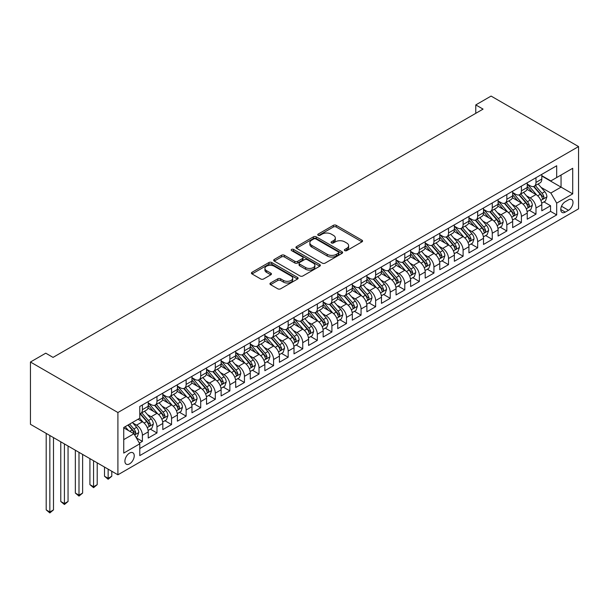 <?xml version="1.0" encoding="UTF-8"?>
<svg xmlns="http://www.w3.org/2000/svg" width="609" height="609" viewBox="0 0 609 609"><rect width="100%" height="100%" fill="white"/><g stroke="black" fill="none" stroke-linecap="round" stroke-linejoin="round"><path stroke-width="0.91" d="M344.77 250.619A1.416 0.815 0 0 0 346.78 250.619L361.982 241.842A2.025 1.165 0 0 0 362.576 241.012A2.025 1.165 0 0 0 361.982 240.19L336.221 225.322A2.025 1.165 0 0 0 333.367 225.322L318.157 234.1A1.416 0.815 0 0 0 317.746 234.678A1.416 0.815 0 0 0 318.157 235.257A1.416 0.815 0 0 0 320.167 235.257L322.131 234.115A6.478 3.738 0 0 1 331.288 234.115L333.435 235.356A6.478 3.738 0 0 1 335.331 237.997A6.478 3.738 0 0 1 333.435 240.646L331.463 241.781A1.416 0.815 0 0 0 331.052 242.359A1.416 0.815 0 0 0 331.463 242.938A1.416 0.815 0 0 0 333.473 242.938L335.437 241.803A6.478 3.738 0 0 1 344.595 241.803L346.742 243.037A6.478 3.738 0 0 1 348.637 245.686A6.478 3.738 0 0 1 346.742 248.327L344.77 249.462A1.416 0.815 0 0 0 344.359 250.04A1.416 0.815 0 0 0 344.77 250.619L344.77 249.462M129.572 463.86A6.6 3.806 120 0 0 133.881 458.044A6.6 3.806 120 0 0 132.876 452.761A6.6 3.806 120 0 0 129.572 453.081A6.6 3.806 120 0 0 125.264 458.897A6.6 3.806 120 0 0 126.276 464.187A6.6 3.806 120 0 0 129.572 463.86M270.548 282.979A2.025 1.165 0 0 0 269.954 283.809A2.025 1.165 0 0 0 270.548 284.631L277.773 288.803A2.025 1.165 0 0 0 280.635 288.803L297.519 279.059A2.025 1.165 0 0 0 298.113 278.229A2.025 1.165 0 0 0 297.519 277.407L271.766 262.532A2.025 1.165 0 0 0 268.904 262.532L252.019 272.284A2.025 1.165 0 0 0 251.426 273.106A2.025 1.165 0 0 0 252.019 273.936L260.751 278.975A2.025 1.165 0 0 0 263.606 278.975L270.838 274.804A2.025 1.165 0 0 0 271.431 273.974A2.025 1.165 0 0 0 270.838 273.152L266.506 270.655A5.412 3.129 0 0 1 264.923 268.44A5.412 3.129 0 0 1 268.264 265.554A5.412 3.129 0 0 1 274.164 266.232L291.117 276.022A5.412 3.129 0 0 1 292.701 278.229A5.412 3.129 0 0 1 289.359 281.114A5.412 3.129 0 0 1 283.459 280.437L280.635 278.808A2.025 1.165 0 0 0 277.773 278.808L270.548 282.979L270.548 284.631M578.55 146.571L491.09 96.077L475.781 104.915L483.066 109.118L53.044 357.392L45.759 353.182L30.45 362.02L117.91 412.521L578.55 146.571L578.55 208.849L117.91 474.799L117.91 412.521M322.275 263.111A2.025 1.165 0 0 0 325.137 263.111L342.022 253.367A2.025 1.165 0 0 0 342.616 252.537A2.025 1.165 0 0 0 342.022 251.715L316.261 236.84A2.025 1.165 0 0 0 313.399 236.84L296.522 246.592A2.025 1.165 0 0 0 295.928 247.414A2.025 1.165 0 0 0 296.522 248.244L322.275 263.111M292.145 250.923A1.416 0.815 0 0 1 293.584 251.121L293.584 249.439L319.771 264.557A2.025 1.165 0 0 1 320.364 265.387A2.025 1.165 0 0 1 319.771 266.209L302.886 275.961A2.025 1.165 0 0 1 300.024 275.961L274.271 261.086L274.271 259.434A2.025 1.165 0 0 0 273.677 260.264A2.025 1.165 0 0 0 274.271 261.086M274.271 259.434L281.495 255.262A2.025 1.165 0 0 1 284.357 255.262L294.802 261.299A2.025 1.165 0 0 0 297.664 261.299L302.46 258.528A2.025 1.165 0 0 0 303.046 257.706A2.025 1.165 0 0 0 302.46 256.876L291.582 250.596A1.416 0.815 0 0 1 291.171 250.017A1.416 0.815 0 0 1 292.038 249.264A1.416 0.815 0 0 1 293.584 249.439M139.377 443.131L142.399 441.388L136.355 437.894M132.914 423.027L136.568 425.143A8.244 4.758 60 0 1 142.399 435.245L148.231 431.872L148.231 438.023L156.977 432.969L150.347 429.139M147.492 414.615L151.146 416.723A8.244 4.758 60 0 1 156.977 426.825L162.809 423.461L162.809 429.604L171.555 424.557L164.925 420.728M162.063 406.195L165.724 408.312A8.244 4.758 60 0 1 171.555 418.413L177.386 415.041L177.386 421.184L186.133 416.137L179.503 412.308M176.64 397.784L180.302 399.892A8.244 4.758 60 0 1 186.133 409.994L191.964 406.629L191.964 412.773L200.711 407.726L194.081 403.896M191.218 389.364L194.88 391.48A8.244 4.758 60 0 1 200.711 401.575L206.542 398.21L206.542 404.353L215.289 399.306L208.659 395.477M205.796 380.952L209.458 383.061A8.244 4.758 60 0 1 215.289 393.163L221.12 389.798L221.12 395.941L229.867 390.887L223.229 387.058M220.374 372.533L224.036 374.649A8.244 4.758 60 0 1 229.867 384.743L235.698 381.379L235.698 387.522L244.445 382.475L237.807 378.646M234.952 364.121L238.614 366.23A8.244 4.758 60 0 1 244.445 376.332L250.276 372.967L250.276 379.11L259.023 374.055L252.385 370.226M249.53 355.702L253.192 357.818A8.244 4.758 60 0 1 259.023 367.912L264.846 364.547L264.846 370.691L273.593 365.644L266.963 361.815M264.108 347.282L267.762 349.399A8.244 4.758 60 0 1 273.593 359.5L279.424 356.128L279.424 362.279L288.171 357.224L281.541 353.395M278.686 338.87L282.34 340.979A8.244 4.758 60 0 1 288.171 351.081L294.002 347.716L294.002 353.859L302.749 348.812L296.119 344.983M293.256 330.451L296.918 332.567A8.244 4.758 60 0 1 302.749 342.669L308.58 339.297L308.58 345.44L317.327 340.393L310.697 336.564M307.834 322.039L311.496 324.148A8.244 4.758 60 0 1 317.327 334.25L323.158 330.885L323.158 337.028L331.905 331.981L325.275 328.152M322.412 313.62L326.074 315.736A8.244 4.758 60 0 1 331.905 325.838L337.736 322.466L337.736 328.609L346.483 323.562L339.852 319.733M336.99 305.208L340.652 307.317A8.244 4.758 60 0 1 346.483 317.418L352.314 314.054L352.314 320.197L361.061 315.142L354.43 311.313M351.568 296.789L355.23 298.905A8.244 4.758 60 0 1 361.061 308.999L366.892 305.634L366.892 311.778L375.639 306.73L369.001 302.901M366.146 288.377L369.808 290.485A8.244 4.758 60 0 1 375.639 300.587L381.47 297.222L381.47 303.366L390.217 298.311L383.579 294.482M380.724 279.957L384.386 282.074A8.244 4.758 60 0 1 390.217 292.168L396.048 288.803L396.048 294.946L404.787 289.899L398.157 286.07M395.302 271.538L398.964 273.654A8.244 4.758 60 0 1 404.787 283.756L410.618 280.391L410.618 286.534L419.365 281.48L412.735 277.651M409.88 263.126L413.534 265.242A8.244 4.758 60 0 1 419.365 275.337L425.196 271.972L425.196 278.115L433.943 273.068L427.312 269.239M424.458 254.707L428.112 256.823A8.244 4.758 60 0 1 433.943 266.925L439.774 263.552L439.774 269.696L448.521 264.649L441.89 260.819M439.028 246.295L442.69 248.403A8.244 4.758 60 0 1 448.521 258.505L454.352 255.141L454.352 261.284L463.099 256.237L456.468 252.408M453.606 237.875L457.268 239.992A8.244 4.758 60 0 1 463.099 250.093L468.93 246.721L468.93 252.864L477.677 247.817L471.046 243.988M468.184 229.464L471.846 231.572A8.244 4.758 60 0 1 477.677 241.674L483.508 238.309L483.508 244.453L492.255 239.398L485.624 235.569M482.762 221.044L486.424 223.16A8.244 4.758 60 0 1 492.255 233.255L498.086 229.89L498.086 236.033L506.833 230.986L500.195 227.157M497.34 212.632L501.001 214.741A8.244 4.758 60 0 1 506.833 224.843L512.664 221.478L512.664 227.621L521.411 222.567L514.772 218.738M511.918 204.213L515.579 206.329A8.244 4.758 60 0 1 521.411 216.423L527.242 213.059L527.242 219.202L535.989 214.155L535.989 208.012A8.244 4.758 -120 0 0 530.157 197.91L526.496 195.793M529.35 210.326L535.989 214.155M148.231 431.872A8.244 4.758 -120 0 0 142.399 421.778L138.03 419.251M162.809 423.461A8.244 4.758 -120 0 0 156.977 413.359L147.964 408.159M177.386 415.041A8.244 4.758 -120 0 0 171.555 404.947L162.542 399.74M191.964 406.629A8.244 4.758 -120 0 0 186.133 396.528L177.12 391.321M206.542 398.21A8.244 4.758 -120 0 0 200.711 388.116L191.698 382.909M221.12 389.798A8.244 4.758 -120 0 0 215.289 379.696L206.276 374.489M235.698 381.379A8.244 4.758 -120 0 0 229.867 371.277L220.854 366.078M250.276 372.967A8.244 4.758 -120 0 0 244.445 362.865L235.424 357.658M264.846 364.547A8.244 4.758 -120 0 0 259.023 354.446L250.002 349.246M279.424 356.128A8.244 4.758 -120 0 0 273.593 346.034L264.58 340.827M294.002 347.716A8.244 4.758 -120 0 0 288.171 337.614L279.158 332.415M308.58 339.297A8.244 4.758 -120 0 0 302.749 329.203L293.736 323.996M323.158 330.885A8.244 4.758 -120 0 0 317.327 320.783L308.314 315.576M337.736 322.466A8.244 4.758 -120 0 0 331.905 312.371L322.892 307.164M352.314 314.054A8.244 4.758 -120 0 0 346.483 303.952L337.47 298.745M366.892 305.634A8.244 4.758 -120 0 0 361.061 295.532L352.048 290.333M381.47 297.222A8.244 4.758 -120 0 0 375.639 287.121L366.618 281.914M396.048 288.803A8.244 4.758 -120 0 0 390.217 278.701L381.196 273.502M410.618 280.391A8.244 4.758 -120 0 0 404.787 270.289L395.774 265.082M425.196 271.972A8.244 4.758 -120 0 0 419.365 261.87L410.352 256.671M439.774 263.552A8.244 4.758 -120 0 0 433.943 253.458L424.93 248.251M454.352 255.141A8.244 4.758 -120 0 0 448.521 245.039L439.508 239.832M468.93 246.721A8.244 4.758 -120 0 0 463.099 236.627L454.086 231.42M483.508 238.309A8.244 4.758 -120 0 0 477.677 228.208L468.664 223.001M498.086 229.89A8.244 4.758 -120 0 0 492.255 219.796L483.241 214.589M512.664 221.478A8.244 4.758 -120 0 0 506.833 211.376L497.812 206.169M527.242 213.059A8.244 4.758 -120 0 0 521.411 202.957L512.39 197.758M568.494 199.843L565.281 201.701A6.394 3.692 120 0 0 561.11 207.326A6.394 3.692 120 0 0 562.092 212.45A6.394 3.692 120 0 0 565.281 212.13L568.494 210.28A6.394 3.692 120 0 0 572.666 204.647A6.394 3.692 120 0 0 571.684 199.531A6.394 3.692 120 0 0 568.494 199.843M123.741 439.622L133.95 433.73L139.781 443.824L139.781 455.608L556.687 214.908L556.687 203.132L550.856 193.03L541.074 187.382M139.781 443.824L123.741 453.081L123.741 427.503L139.781 418.238L139.781 406.462L556.687 165.762L556.687 177.546L572.719 168.282L572.719 193.868L556.687 203.132M148.231 402.922L151.146 404.604A8.244 4.758 60 0 0 155.272 405.015L161.103 401.651A8.244 4.758 -120 0 0 162.809 397.875L162.809 393.163M162.809 394.51L165.724 396.193A8.244 4.758 60 0 0 169.85 396.604L175.681 393.231A8.244 4.758 -120 0 0 177.386 389.456L177.386 384.743M177.386 386.091L180.302 387.773A8.244 4.758 60 0 0 184.428 388.184L190.259 384.819A8.244 4.758 -120 0 0 191.964 381.044L191.964 376.332M191.964 377.679L194.88 379.361A8.244 4.758 60 0 0 199.006 379.765L204.837 376.4A8.244 4.758 -120 0 0 206.542 372.624L206.542 367.912M206.542 369.26L209.458 370.942A8.244 4.758 60 0 0 213.584 371.353L219.407 367.988A8.244 4.758 -120 0 0 221.12 364.212L221.12 359.5M221.12 360.848L224.036 362.53A8.244 4.758 60 0 0 228.154 362.934L233.985 359.569A8.244 4.758 -120 0 0 235.698 355.793L235.698 351.081M235.698 352.428L238.614 354.111A8.244 4.758 60 0 0 242.732 354.522L248.563 351.157A8.244 4.758 -120 0 0 250.276 347.381L250.276 342.669M250.276 344.009L253.192 345.699A8.244 4.758 60 0 0 257.31 346.102L263.141 342.738A8.244 4.758 -120 0 0 264.846 338.962L264.846 334.25M264.846 335.597L267.762 337.279A8.244 4.758 60 0 0 271.888 337.69L277.719 334.318A8.244 4.758 -120 0 0 279.424 330.55L279.424 325.83M279.424 327.178L282.34 328.86A8.244 4.758 60 0 0 286.466 329.271L292.297 325.906A8.244 4.758 -120 0 0 294.002 322.131L294.002 317.418M294.002 318.766L296.918 320.448A8.244 4.758 60 0 0 301.044 320.859L306.875 317.487A8.244 4.758 -120 0 0 308.58 313.711L308.58 308.999M308.58 310.346L311.496 312.029A8.244 4.758 60 0 0 315.622 312.44L321.453 309.075A8.244 4.758 -120 0 0 323.158 305.299L323.158 300.587M323.158 301.935L326.074 303.617A8.244 4.758 60 0 0 330.2 304.02L336.031 300.656A8.244 4.758 -120 0 0 337.736 296.88L337.736 292.168M337.736 293.515L340.652 295.198A8.244 4.758 60 0 0 344.778 295.609L350.609 292.244A8.244 4.758 -120 0 0 352.314 288.468L352.314 283.756M352.314 285.103L355.23 286.786A8.244 4.758 60 0 0 359.348 287.189L365.179 283.824A8.244 4.758 -120 0 0 366.892 280.049L366.892 275.337M366.892 276.684L369.808 278.366A8.244 4.758 60 0 0 373.926 278.777L379.757 275.413A8.244 4.758 -120 0 0 381.47 271.637L381.47 266.925M381.47 268.264L384.386 269.954A8.244 4.758 60 0 0 388.504 270.358L394.335 266.993A8.244 4.758 -120 0 0 396.048 263.217L396.048 258.505M396.048 259.853L398.964 261.535A8.244 4.758 60 0 0 403.082 261.946L408.913 258.574A8.244 4.758 -120 0 0 410.618 254.806L410.618 250.086M410.618 251.433L413.534 253.116A8.244 4.758 60 0 0 417.66 253.527L423.491 250.162A8.244 4.758 -120 0 0 425.196 246.386L425.196 241.674M425.196 243.021L428.112 244.704A8.244 4.758 60 0 0 432.238 245.115L438.069 241.743A8.244 4.758 -120 0 0 439.774 237.967L439.774 233.255M439.774 234.602L442.69 236.284A8.244 4.758 60 0 0 446.816 236.695L452.647 233.331A8.244 4.758 -120 0 0 454.352 229.555L454.352 224.843M454.352 226.19L457.268 227.873A8.244 4.758 60 0 0 461.394 228.276L467.225 224.911A8.244 4.758 -120 0 0 468.93 221.136L468.93 216.423M468.93 217.771L471.846 219.453A8.244 4.758 60 0 0 475.972 219.864L481.803 216.499A8.244 4.758 -120 0 0 483.508 212.724L483.508 208.012M483.508 209.359L486.424 211.041A8.244 4.758 60 0 0 490.542 211.445L496.373 208.08A8.244 4.758 -120 0 0 498.086 204.304L498.086 199.592M498.086 200.94L501.001 202.622A8.244 4.758 60 0 0 505.12 203.033L510.951 199.668A8.244 4.758 -120 0 0 512.664 195.892L512.664 191.18M512.664 192.52L515.579 194.21A8.244 4.758 60 0 0 519.698 194.614L525.529 191.249A8.244 4.758 -120 0 0 527.242 187.473L527.242 182.761M139.781 448.536L550.559 211.376L550.559 205.735L541.812 210.79L541.812 204.647A8.244 4.758 -120 0 0 535.989 194.545L526.968 189.338M527.242 184.108L530.157 185.791A8.244 4.758 -120 0 0 534.276 186.202A8.244 4.758 -120 0 0 535.989 182.426L535.989 177.714M534.276 186.202L540.107 182.829A8.244 4.758 -120 0 0 541.812 179.061L541.812 174.341M142.399 404.947L142.399 409.659A8.244 4.758 60 0 1 140.694 413.435A8.244 4.758 60 0 1 139.781 413.762M140.694 413.435L146.525 410.063A8.244 4.758 -120 0 0 148.231 406.294L148.231 401.575M156.977 396.528L156.977 401.24A8.244 4.758 60 0 1 155.272 405.015M171.555 388.116L171.555 392.828A8.244 4.758 60 0 1 169.85 396.604M186.133 379.696L186.133 384.408A8.244 4.758 60 0 1 184.428 388.184M200.711 371.277L200.711 375.997A8.244 4.758 60 0 1 199.006 379.765M215.289 362.865L215.289 367.577A8.244 4.758 60 0 1 213.584 371.353M229.867 354.446L229.867 359.158A8.244 4.758 60 0 1 228.154 362.934M244.445 346.034L244.445 350.746A8.244 4.758 60 0 1 242.732 354.522M259.023 337.614L259.023 342.327A8.244 4.758 60 0 1 257.31 346.102M273.593 329.203L273.593 333.915A8.244 4.758 60 0 1 271.888 337.69M288.171 320.783L288.171 325.495A8.244 4.758 60 0 1 286.466 329.271M302.749 312.371L302.749 317.083A8.244 4.758 60 0 1 301.044 320.859M317.327 303.952L317.327 308.664A8.244 4.758 60 0 1 315.622 312.44M331.905 295.532L331.905 300.252A8.244 4.758 60 0 1 330.2 304.02M346.483 287.121L346.483 291.833A8.244 4.758 60 0 1 344.778 295.609M361.061 278.701L361.061 283.413A8.244 4.758 60 0 1 359.348 287.189M375.639 270.289L375.639 275.002A8.244 4.758 60 0 1 373.926 278.777M390.217 261.87L390.217 266.582A8.244 4.758 60 0 1 388.504 270.358M404.787 253.458L404.787 258.17A8.244 4.758 60 0 1 403.082 261.946M419.365 245.039L419.365 249.751A8.244 4.758 60 0 1 417.66 253.527M433.943 236.627L433.943 241.339A8.244 4.758 60 0 1 432.238 245.115M448.521 228.208L448.521 232.92A8.244 4.758 60 0 1 446.816 236.695M463.099 219.788L463.099 224.508A8.244 4.758 60 0 1 461.394 228.276M477.677 211.376L477.677 216.088A8.244 4.758 60 0 1 475.972 219.864M492.255 202.957L492.255 207.669A8.244 4.758 60 0 1 490.542 211.445M506.833 194.545L506.833 199.257A8.244 4.758 60 0 1 505.12 203.033M521.411 186.126L521.411 190.838A8.244 4.758 60 0 1 519.698 194.614M521.411 216.423L521.411 222.567M506.833 224.843L506.833 230.986M492.255 233.255L492.255 239.398M477.677 241.674L477.677 247.817M463.099 250.093L463.099 256.237M448.521 258.505L448.521 264.649M433.943 266.925L433.943 273.068M419.365 275.337L419.365 281.48M404.787 283.756L404.787 289.899M390.217 292.168L390.217 298.311M375.639 300.587L375.639 306.73M361.061 308.999L361.061 315.142M346.483 317.418L346.483 323.562M331.905 325.838L331.905 331.981M317.327 334.25L317.327 340.393M302.749 342.669L302.749 348.812M288.171 351.081L288.171 357.224M273.593 359.5L273.593 365.644M259.023 367.912L259.023 374.055M244.445 376.332L244.445 382.475M229.867 384.743L229.867 390.887M215.289 393.163L215.289 399.306M200.711 401.575L200.711 407.726M186.133 409.994L186.133 416.137M171.555 418.413L171.555 424.557M156.977 426.825L156.977 432.969M142.399 435.245L142.399 441.388M133.95 433.73L123.741 427.838M550.856 193.03L561.056 187.138L561.056 175.019L572.719 168.282M541.812 176.031L572.719 193.868M541.812 175.689L550.856 180.911L556.687 177.546M30.45 362.02L30.45 424.306L117.91 474.799M475.781 104.915L475.781 113.327M543.928 201.906L550.559 205.735M550.559 211.376L556.687 214.908M345.341 250.817L346.742 250.01A6.478 3.738 0 0 0 348.637 247.368L348.637 245.686M335.331 237.997L335.331 239.68A6.478 3.738 0 0 1 333.435 242.329L332.034 243.136M361.952 241.857L336.221 227.005A2.025 1.165 0 0 0 333.367 227.005L318.728 235.455M341.992 253.382L316.261 238.53A2.025 1.165 0 0 0 313.399 238.53L296.545 248.259M338.444 253.116A1.416 0.815 0 0 0 338.855 252.537A1.416 0.815 0 0 0 338.444 251.959L315.835 238.911A1.416 0.815 0 0 0 313.833 238.911L311.755 240.106A6.478 3.738 0 0 0 309.859 242.747A6.478 3.738 0 0 0 311.755 245.397L327.208 254.318A6.478 3.738 0 0 0 336.366 254.318L338.444 253.116L338.444 254.798A1.416 0.815 0 0 0 338.855 254.219L338.855 252.537M309.859 242.747L309.859 244.43A6.478 3.738 0 0 0 311.755 247.079L311.755 245.397M338.444 254.798L336.366 256.001A6.478 3.738 0 0 1 327.208 256.001L311.755 247.079M274.294 261.101L281.495 256.952L281.495 255.262M303.046 257.706L303.046 259.388A2.025 1.165 0 0 1 302.46 260.21L297.664 262.981A2.025 1.165 0 0 1 294.802 262.981L284.357 256.952A2.025 1.165 0 0 0 281.495 256.952M293.584 251.121L319.74 266.224M305.642 267.557A5.412 3.129 0 0 0 311.542 268.234A5.412 3.129 0 0 0 314.883 265.341A5.412 3.129 0 0 0 313.292 263.134L307.324 259.685A2.025 1.165 0 0 0 304.462 259.685L299.666 262.449A2.025 1.165 0 0 0 299.072 263.278A2.025 1.165 0 0 0 299.666 264.108L305.642 267.557L305.642 269.239A5.412 3.129 0 0 0 311.542 269.916A5.412 3.129 0 0 0 314.883 267.024L314.883 265.341M299.072 263.278L299.072 264.961A2.025 1.165 0 0 0 299.666 265.79L299.666 264.108M305.642 269.239L299.666 265.79M292.701 278.229L292.701 279.912A5.412 3.129 0 0 1 289.359 282.804A5.412 3.129 0 0 1 283.459 282.127L280.635 280.49A2.025 1.165 0 0 0 277.773 280.49L270.579 284.647M264.923 268.44L264.923 270.122A5.412 3.129 0 0 0 266.506 272.337L266.506 270.655M270.807 274.819L266.506 272.337M297.497 279.074L271.766 264.215A2.025 1.165 0 0 0 268.904 264.215L252.05 273.951M541.69 203.2L545.458 201.023L546.92 196.814A5.466 3.152 -120 0 0 544.789 191.683L538.128 183.979M536.795 195.078L528.894 185.935A15.773 9.105 -120 0 0 527.242 184.2M532.464 192.513L528.049 187.397A13.093 7.559 -120 0 0 527.242 186.514M533.537 186.499L540.274 194.294A5.466 3.152 60 0 1 542.216 198.062C543.038 199.158 543.624 198.823 543.966 197.05A5.466 3.152 -120 0 0 542.018 193.289L535.357 185.578M533.933 186.369L541.173 194.751A2.786 1.606 60 0 1 541.873 195.839L543.966 197.05M542.216 198.062L542.619 198.709M527.112 211.612L530.881 209.443L532.342 205.233A5.466 3.152 -120 0 0 530.211 200.102L523.55 192.391M522.217 203.49L514.316 194.347A15.773 9.105 -120 0 0 512.664 192.611M517.886 200.924L513.471 195.809A13.093 7.559 -120 0 0 512.664 194.933M518.959 194.91L525.696 202.713A5.466 3.152 60 0 1 527.638 206.474L528.041 207.121L528.779 207.022L529.388 205.461A5.466 3.152 -120 0 0 527.44 201.701L520.786 193.989M519.355 194.781L526.595 203.162A2.786 1.606 60 0 1 527.295 204.251L529.388 205.461M512.542 220.032L516.303 217.855L517.764 213.645A5.466 3.152 -120 0 0 515.633 208.522L508.972 200.81M507.64 211.909L499.745 202.767A15.773 9.105 -120 0 0 498.086 201.031M503.308 209.344L498.893 204.228A13.093 7.559 -120 0 0 498.086 203.345M504.381 203.33L511.118 211.125A5.466 3.152 60 0 1 513.067 214.893C513.882 215.989 514.468 215.655 514.811 213.881A5.466 3.152 -120 0 0 512.869 210.12L506.208 202.409M504.777 203.2L512.017 211.582A2.786 1.606 60 0 1 512.717 212.67L514.811 213.881M513.067 214.893L513.463 215.54M497.964 228.444L501.732 226.274L503.186 222.064A5.466 3.152 -120 0 0 501.055 216.933L494.401 209.222M493.062 220.329L485.167 211.178A15.773 9.105 -120 0 0 483.508 209.443M488.73 217.756L484.315 212.64A13.093 7.559 -120 0 0 483.508 211.765M489.803 211.742L496.541 219.544A5.466 3.152 60 0 1 498.489 223.305C499.311 224.409 499.89 224.066 500.233 222.3A5.466 3.152 -120 0 0 498.291 218.532L491.63 210.821M490.199 211.62L497.439 219.994A2.786 1.606 60 0 1 498.139 221.082L500.233 222.3M498.489 223.305L498.885 223.952M483.386 236.863L487.154 234.686L488.608 230.484A5.466 3.152 -120 0 0 486.484 225.353L479.823 217.641M478.484 228.74L470.59 219.598A15.773 9.105 -120 0 0 468.93 217.862M474.152 226.175L469.737 221.059A13.093 7.559 -120 0 0 468.93 220.184M475.226 220.161L481.963 227.956A5.466 3.152 60 0 1 483.911 231.724C484.734 232.821 485.312 232.486 485.662 230.712A5.466 3.152 -120 0 0 483.713 226.951L477.053 219.24M475.621 220.032L482.861 228.413A2.786 1.606 60 0 1 483.561 229.502L485.662 230.712M483.911 231.724L484.307 232.372M468.808 245.282L472.576 243.105L474.03 238.895A5.466 3.152 -120 0 0 471.906 233.765L465.246 226.053M463.906 237.16L456.012 228.01A15.773 9.105 -120 0 0 454.352 226.282M459.574 234.594L455.159 229.479A13.093 7.559 -120 0 0 454.352 228.596M460.648 228.573L467.385 236.376A5.466 3.152 60 0 1 469.333 240.136L469.729 240.783L470.468 240.684L471.084 239.131A5.466 3.152 -120 0 0 469.136 235.363L462.475 227.652M461.043 228.451L468.283 236.832A2.786 1.606 60 0 1 468.983 237.921L471.084 239.131M454.23 253.694L457.998 251.517L459.452 247.315A5.466 3.152 -120 0 0 457.329 242.184L450.668 234.473M449.335 245.572L441.434 236.429A15.773 9.105 -120 0 0 439.774 234.693M445.004 243.006L440.581 237.891A13.093 7.559 -120 0 0 439.774 237.015M446.07 236.992L452.807 244.795A5.466 3.152 60 0 1 454.756 248.556C455.578 249.652 456.156 249.317 456.506 247.543A5.466 3.152 -120 0 0 454.558 243.783L447.897 236.071M446.466 236.863L453.705 245.244A2.786 1.606 60 0 1 454.405 246.333L456.506 247.543M454.756 248.556L455.151 249.203M439.652 262.114L443.421 259.936L444.874 255.727A5.466 3.152 -120 0 0 442.751 250.596L436.09 242.884M434.757 253.991L426.856 244.841A15.773 9.105 -120 0 0 425.196 243.113M430.426 251.426L426.003 246.31A13.093 7.559 -120 0 0 425.196 245.427M431.492 245.412L438.229 253.207A5.466 3.152 60 0 1 440.178 256.968L440.573 257.622L441.312 257.516L441.928 255.963A5.466 3.152 -120 0 0 439.98 252.195L433.319 244.483M431.888 245.282L439.127 253.664A2.786 1.606 60 0 1 439.827 254.752L441.928 255.963M425.074 270.525L428.843 268.356L430.297 264.146A5.466 3.152 -120 0 0 428.173 259.015L421.512 251.304M420.18 262.403L412.278 253.26A15.773 9.105 -120 0 0 410.618 251.525M415.848 259.837L411.425 254.722A13.093 7.559 -120 0 0 410.618 253.846M416.914 253.824L423.651 261.626A5.466 3.152 60 0 1 425.6 265.387C426.422 266.483 427.008 266.148 427.351 264.375A5.466 3.152 -120 0 0 425.402 260.614L418.741 252.902M417.31 253.694L424.549 262.076A2.786 1.606 60 0 1 425.249 263.164L427.351 264.375M425.6 265.387L425.995 266.034M410.496 278.945L414.265 276.768L415.726 272.558A5.466 3.152 -120 0 0 413.595 267.427L406.934 259.723M405.602 270.822L397.7 261.68A15.773 9.105 -120 0 0 396.048 259.944M401.27 268.257L396.847 263.141A13.093 7.559 -120 0 0 396.048 262.258M402.343 262.243L409.073 270.038A5.466 3.152 60 0 1 411.022 273.806C411.844 274.903 412.43 274.568 412.773 272.794A5.466 3.152 -120 0 0 410.824 269.033L404.163 261.322M402.739 262.114L409.971 270.495A2.786 1.606 60 0 1 410.679 271.584L412.773 272.794M411.022 273.806L411.425 274.453M395.919 287.357L399.687 285.187L401.148 280.977A5.466 3.152 -120 0 0 399.017 275.847L392.356 268.135M391.024 279.234L383.122 270.091A15.773 9.105 -120 0 0 381.47 268.356M386.692 276.669L382.277 271.553A13.093 7.559 -120 0 0 381.47 270.678M387.766 270.655L394.503 278.458A5.466 3.152 60 0 1 396.444 282.218L396.847 282.865L397.586 282.766L398.195 281.206A5.466 3.152 -120 0 0 396.246 277.445L389.585 269.734M388.161 270.525L395.401 278.907A2.786 1.606 60 0 1 396.101 279.995L398.195 281.206M381.348 295.776L385.109 293.599L386.57 289.389A5.466 3.152 -120 0 0 384.439 284.266L377.778 276.555M376.446 287.654L368.544 278.511A15.773 9.105 -120 0 0 366.892 276.775M372.114 285.088L367.699 279.973A13.093 7.559 -120 0 0 366.892 279.089M373.188 279.074L379.925 286.869A5.466 3.152 60 0 1 381.873 290.638C382.688 291.734 383.274 291.399 383.617 289.625A5.466 3.152 -120 0 0 381.668 285.865L375.015 278.153M373.583 278.945L380.823 287.326A2.786 1.606 60 0 1 381.523 288.415L383.617 289.625M381.873 290.638L382.269 291.285M366.77 304.188L370.531 302.018L371.992 297.809A5.466 3.152 -120 0 0 369.861 292.678L363.208 284.966M361.868 296.073L353.974 286.923A15.773 9.105 -120 0 0 352.314 285.187M357.536 293.5L353.121 288.384A13.093 7.559 -120 0 0 352.314 287.509M358.61 287.486L365.347 295.289A5.466 3.152 60 0 1 367.296 299.049C368.118 300.153 368.696 299.811 369.039 298.045A5.466 3.152 -120 0 0 367.098 294.276L360.437 286.565M359.005 287.364L366.245 295.738A2.786 1.606 60 0 1 366.945 296.827L369.039 298.045M367.296 299.049L367.691 299.697M352.192 312.607L355.961 310.43L357.414 306.228A5.466 3.152 -120 0 0 355.291 301.097L348.63 293.386M347.29 304.485L339.396 295.342A15.773 9.105 -120 0 0 337.736 293.607M342.958 301.919L338.543 296.804A13.093 7.559 -120 0 0 337.736 295.921M344.032 295.905L350.769 303.701A5.466 3.152 60 0 1 352.718 307.469C353.54 308.565 354.118 308.23 354.468 306.456A5.466 3.152 -120 0 0 352.52 302.696L345.859 294.984M344.428 295.776L351.667 304.157A2.786 1.606 60 0 1 352.367 305.246L354.468 306.456M352.718 307.469L353.113 308.116M337.614 321.027L341.383 318.85L342.837 314.64A5.466 3.152 -120 0 0 340.713 309.509L334.052 301.798M332.712 312.904L324.818 303.754A15.773 9.105 -120 0 0 323.158 302.026M328.38 310.339L323.965 305.223A13.093 7.559 -120 0 0 323.158 304.34M329.454 304.317L336.191 312.12A5.466 3.152 60 0 1 338.14 315.881L338.535 316.528L339.274 316.429L339.891 314.876A5.466 3.152 -120 0 0 337.942 311.108L331.281 303.396M329.85 304.196L337.089 312.577A2.786 1.606 60 0 1 337.789 313.665L339.891 314.876M323.036 329.439L326.805 327.261L328.259 323.059A5.466 3.152 -120 0 0 326.135 317.928L319.474 310.217M318.142 321.316L310.24 312.173A15.773 9.105 -120 0 0 308.58 310.438M313.802 318.751L309.387 313.635A13.093 7.559 -120 0 0 308.58 312.76M314.876 312.737L321.613 320.54A5.466 3.152 60 0 1 323.562 324.3C324.384 325.396 324.962 325.061 325.313 323.288A5.466 3.152 -120 0 0 323.364 319.527L316.703 311.816M315.272 312.607L322.511 320.989A2.786 1.606 60 0 1 323.212 322.077L325.313 323.288M323.562 324.3L323.958 324.947M308.458 337.858L312.227 335.681L313.681 331.471A5.466 3.152 -120 0 0 311.557 326.34L304.896 318.629M303.564 329.735L295.662 320.585A15.773 9.105 -120 0 0 294.002 318.857M299.232 327.17L294.809 322.054A13.093 7.559 -120 0 0 294.002 321.171M300.298 321.149L307.035 328.951A5.466 3.152 60 0 1 308.984 332.712L309.38 333.367L310.118 333.26L310.735 331.707A5.466 3.152 -120 0 0 308.786 327.939L302.125 320.227M300.694 321.027L307.933 329.408A2.786 1.606 60 0 1 308.634 330.497L310.735 331.707M293.881 346.27L297.649 344.1L299.103 339.891A5.466 3.152 -120 0 0 296.979 334.76L290.318 327.048M288.986 338.147L281.084 329.005A15.773 9.105 -120 0 0 279.424 327.269M284.654 335.582L280.231 330.466A13.093 7.559 -120 0 0 279.424 329.591M285.72 329.568L292.457 337.371A5.466 3.152 60 0 1 294.406 341.131C295.228 342.228 295.814 341.893 296.157 340.119A5.466 3.152 -120 0 0 294.208 336.358L287.547 328.647M286.116 329.439L293.355 337.82A2.786 1.606 60 0 1 294.056 338.909L296.157 340.119M294.406 341.131L294.802 341.778M279.303 354.689L283.071 352.512L284.532 348.302A5.466 3.152 -120 0 0 282.401 343.171L275.74 335.46M274.408 346.567L266.506 337.424A15.773 9.105 -120 0 0 264.846 335.688M270.076 344.001L265.653 338.886A13.093 7.559 -120 0 0 264.846 338.003M271.142 337.987L277.879 345.783A5.466 3.152 60 0 1 279.828 349.551C280.65 350.647 281.236 350.312 281.579 348.538A5.466 3.152 -120 0 0 279.63 344.778L272.969 337.066M271.545 337.858L278.777 346.239A2.786 1.606 60 0 1 279.485 347.328L281.579 348.538M279.828 349.551L280.231 350.198M264.725 363.101L268.493 360.931L269.954 356.722A5.466 3.152 -120 0 0 267.823 351.591L261.162 343.879M259.83 354.978L251.928 345.836A15.773 9.105 -120 0 0 250.276 344.1M255.498 352.413L251.083 347.297A13.093 7.559 -120 0 0 250.276 346.422M256.572 346.399L263.309 354.202A5.466 3.152 60 0 1 265.25 357.963L265.653 358.61L266.392 358.511L267.001 356.95A5.466 3.152 -120 0 0 265.052 353.19L258.391 345.478M256.968 346.27L264.207 354.651A2.786 1.606 60 0 1 264.907 355.74L267.001 356.95M250.147 371.52L253.915 369.343L255.377 365.134A5.466 3.152 -120 0 0 253.245 360.01L246.584 352.299M245.252 363.398L237.35 354.255A15.773 9.105 -120 0 0 235.698 352.52M240.92 360.832L236.505 355.717A13.093 7.559 -120 0 0 235.698 354.834M241.994 354.819L248.731 362.614A5.466 3.152 60 0 1 250.68 366.382C251.494 367.478 252.08 367.143 252.423 365.37A5.466 3.152 -120 0 0 250.474 361.609L243.821 353.898M242.39 354.689L249.629 363.071A2.786 1.606 60 0 1 250.329 364.159L252.423 365.37M250.68 366.382L251.075 367.029M235.576 379.932L239.337 377.763L240.799 373.553A5.466 3.152 -120 0 0 238.667 368.422L232.006 360.711M230.674 371.81L222.78 362.667A15.773 9.105 -120 0 0 221.12 360.931M226.342 369.244L221.927 364.129A13.093 7.559 -120 0 0 221.12 363.253M227.416 363.23L234.153 371.033A5.466 3.152 60 0 1 236.102 374.794C236.916 375.898 237.502 375.555 237.845 373.789A5.466 3.152 -120 0 0 235.904 370.021L229.243 362.309M227.812 363.109L235.051 371.482A2.786 1.606 60 0 1 235.752 372.571L237.845 373.789M236.102 374.794L236.498 375.441M220.998 388.352L224.767 386.175L226.221 381.965A5.466 3.152 -120 0 0 224.089 376.842L217.436 369.13M216.096 380.229L208.202 371.087A15.773 9.105 -120 0 0 206.542 369.351M211.765 377.664L207.349 372.548A13.093 7.559 -120 0 0 206.542 371.665M212.838 371.65L219.575 379.445A5.466 3.152 60 0 1 221.524 383.213C222.346 384.309 222.924 383.974 223.275 382.201A5.466 3.152 -120 0 0 221.326 378.44L214.665 370.729M213.234 371.52L220.473 379.902A2.786 1.606 60 0 1 221.174 380.99L223.275 382.201M221.524 383.213L221.92 383.86M206.421 396.771L210.189 394.594L211.643 390.384A5.466 3.152 -120 0 0 209.519 385.253L202.858 377.542M201.518 388.649L193.624 379.498A15.773 9.105 -120 0 0 191.964 377.77M197.187 386.076L192.771 380.968A13.093 7.559 -120 0 0 191.964 380.085M198.26 380.062L204.997 387.864A5.466 3.152 60 0 1 206.946 391.625L207.342 392.272L208.08 392.173L208.697 390.62A5.466 3.152 -120 0 0 206.748 386.852L200.087 379.141M198.656 379.94L205.895 388.321A2.786 1.606 60 0 1 206.596 389.41L208.697 390.62M191.843 405.183L195.611 403.006L197.065 398.804A5.466 3.152 -120 0 0 194.941 393.673L188.28 385.961M186.94 397.06L179.046 387.918A15.773 9.105 -120 0 0 177.386 386.182M182.609 394.495L178.193 389.379A13.093 7.559 -120 0 0 177.386 388.504M183.682 388.481L190.419 396.284A5.466 3.152 60 0 1 192.368 400.044C193.19 401.141 193.769 400.806 194.119 399.032A5.466 3.152 -120 0 0 192.17 395.271L185.509 387.56M184.078 388.352L191.317 396.733A2.786 1.606 60 0 1 192.018 397.822L194.119 399.032M192.368 400.044L192.764 400.692M108.143 469.158L108.143 478.331L111.79 476.23L111.79 471.267M111.79 476.23L108.143 479.26L104.504 476.23L104.504 467.057M104.504 476.23L108.143 478.331L108.143 479.26M177.265 413.602L181.033 411.425L182.487 407.215A5.466 3.152 -120 0 0 180.363 402.085L173.702 394.373M172.37 405.48L164.468 396.33A15.773 9.105 -120 0 0 162.809 394.602M168.038 402.914L163.615 397.799A13.093 7.559 -120 0 0 162.809 396.916M169.104 396.893L175.841 404.696A5.466 3.152 60 0 1 177.79 408.456L178.186 409.103L178.924 409.004L179.541 407.451A5.466 3.152 -120 0 0 177.592 403.683L170.931 395.972M169.5 396.771L176.739 405.152A2.786 1.606 60 0 1 177.44 406.241L179.541 407.451M93.565 460.747L93.565 486.751L97.212 484.65L97.212 462.848M97.212 484.65L93.565 487.68L89.926 484.65L89.926 458.638M89.926 484.65L93.565 486.751L93.565 487.68M162.687 422.014L166.455 419.845L167.909 415.635A5.466 3.152 -120 0 0 165.785 410.504L159.124 402.793M157.792 413.892L149.89 404.749A15.773 9.105 -120 0 0 148.231 403.013M153.46 411.326L149.038 406.211A13.093 7.559 -120 0 0 148.231 405.335M154.526 405.312L161.263 413.115A5.466 3.152 60 0 1 163.212 416.876C164.034 417.972 164.62 417.637 164.963 415.863A5.466 3.152 -120 0 0 163.014 412.103L156.353 404.391M154.922 405.183L162.161 413.564A2.786 1.606 60 0 1 162.862 414.653L164.963 415.863M163.212 416.876L163.608 417.523M78.995 452.327L78.995 495.163L82.634 493.062L82.634 454.428M82.634 493.062L78.995 496.091L75.349 493.062L75.349 450.226M75.349 493.062L78.995 495.163L78.995 496.091M148.109 430.434L151.877 428.256L153.331 424.047A5.466 3.152 -120 0 0 151.207 418.916L144.546 411.204M143.214 422.311L139.727 418.269M138.882 419.746L138.312 419.091M139.948 413.732L146.685 421.527A5.466 3.152 60 0 1 148.634 425.295C149.456 426.391 150.042 426.056 150.385 424.283A5.466 3.152 -120 0 0 148.436 420.522L141.775 412.811M140.344 413.602L147.584 421.984A2.786 1.606 60 0 1 148.292 423.072L150.385 424.283M148.634 425.295L149.03 425.942M64.417 443.908L64.417 503.582L68.056 501.481L68.056 446.016M68.056 501.481L64.417 504.511L60.771 501.481L60.771 441.807M60.771 501.481L64.417 503.582L64.417 504.511M136.058 437.391L137.299 436.676L138.761 432.466A5.466 3.152 -120 0 0 136.629 427.335L132.435 422.479M128.522 430.593L125.15 426.688M124.305 428.157L123.741 427.51M127.92 425.09L132.115 429.946A5.466 3.152 60 0 1 134.056 433.707L134.46 434.354L135.198 434.255L135.807 432.694A5.466 3.152 -120 0 0 133.858 428.934L129.664 424.077M128.255 424.892L133.006 430.396A2.786 1.606 60 0 1 133.714 431.484L135.807 432.694M49.839 435.496L49.839 512.002L53.485 509.893L53.485 437.597M53.485 509.893L49.839 512.923L46.193 509.893L46.193 433.395M46.193 509.893L49.839 512.002L49.839 512.923M136.568 425.143L142.399 421.778M151.146 416.723L156.977 413.359M165.724 408.312L171.555 404.947M180.302 399.892L186.133 396.528M194.88 391.48L200.711 388.116M209.458 383.061L215.289 379.696M224.036 374.649L229.867 371.277M238.614 366.23L244.445 362.865M253.192 357.818L259.023 354.446M267.762 349.399L273.593 346.034M282.34 340.979L288.171 337.614M296.918 332.567L302.749 329.203M311.496 324.148L317.327 320.783M326.074 315.736L331.905 312.371M340.652 307.317L346.483 303.952M355.23 298.905L361.061 295.532M369.808 290.485L375.639 287.121M384.386 282.074L390.217 278.701M398.964 273.654L404.787 270.289M413.534 265.242L419.365 261.87M428.112 256.823L433.943 253.458M442.69 248.403L448.521 245.039M457.268 239.992L463.099 236.627M471.846 231.572L477.677 228.208M486.424 223.16L492.255 219.796M501.001 214.741L506.833 211.376M515.579 206.329L521.411 202.957M530.157 197.91L535.989 194.545M535.989 182.426L541.812 179.061M142.399 409.659L148.231 406.294M156.977 401.24L162.809 397.875M171.555 392.828L177.386 389.456M186.133 384.408L191.964 381.044M200.711 375.997L206.542 372.624M215.289 367.577L221.12 364.212M229.867 359.158L235.698 355.793M244.445 350.746L250.276 347.381M259.023 342.327L264.846 338.962M273.593 333.915L279.424 330.55M288.171 325.495L294.002 322.131M302.749 317.083L308.58 313.711M317.327 308.664L323.158 305.299M331.905 300.252L337.736 296.88M346.483 291.833L352.314 288.468M361.061 283.413L366.892 280.049M375.639 275.002L381.47 271.637M390.217 266.582L396.048 263.217M404.787 258.17L410.618 254.806M419.365 249.751L425.196 246.386M433.943 241.339L439.774 237.967M448.521 232.92L454.352 229.555M463.099 224.508L468.93 221.136M477.677 216.088L483.508 212.724M492.255 207.669L498.086 204.304M506.833 199.257L512.664 195.892M521.411 190.838L527.242 187.473M535.989 208.012L541.812 204.647M561.498 206.245L568.494 210.28M560.767 209.526L565.281 212.13M346.742 250.01L346.742 248.327M331.463 242.938L331.463 241.781M333.435 242.329L333.435 240.646M318.157 235.257L318.157 234.1M333.367 227.005L333.367 225.322M336.221 227.005L336.221 225.322M361.982 241.842L361.982 240.19M296.522 248.244L296.522 246.592M313.399 238.53L313.399 236.84M316.261 238.53L316.261 236.84M342.022 253.367L342.022 251.715M327.208 256.001L327.208 254.318M336.366 256.001L336.366 254.318M284.357 256.952L284.357 255.262M294.802 262.981L294.802 261.299M297.664 262.981L297.664 261.299M302.46 260.21L302.46 258.528M319.771 266.209L319.771 264.557M277.773 280.49L277.773 278.808M280.635 280.49L280.635 278.808M283.459 282.127L283.459 280.437M270.838 274.804L270.838 273.152M252.019 273.936L252.019 272.284M268.904 264.215L268.904 262.532M271.766 264.215L271.766 262.532M297.519 279.059L297.519 277.407M540.861 200.399L546.882 196.92M528.894 185.935L529.647 185.501M542.018 193.289L544.789 191.683M537.663 195.801L540.274 194.294M526.283 208.811L532.304 205.34M514.316 194.347L515.069 193.913M527.44 201.701L530.211 200.102M523.085 204.213L525.696 202.713M511.705 217.23L517.726 213.751M499.745 202.767L500.491 202.333M512.869 210.12L515.633 208.522M508.507 212.632L511.118 211.125M497.127 225.65L503.148 222.171M485.167 211.178L485.913 210.744M498.291 218.532L501.055 216.933M493.937 221.044L496.541 219.544M482.549 234.062L488.57 230.583M470.59 219.598L471.336 219.164M483.713 226.951L486.484 225.353M479.359 229.464L481.963 227.956M467.971 242.481L473.992 239.002M456.012 228.01L456.758 227.576M469.136 235.363L471.906 233.765M464.781 237.883L467.385 236.376M453.401 250.893L459.422 247.421M441.434 236.429L442.187 235.995M454.558 243.783L457.329 242.184M450.203 246.295L452.807 244.795M438.823 259.312L444.844 255.833M426.856 244.841L427.609 244.407M439.98 252.195L442.751 250.596M435.625 254.714L438.229 253.207M424.245 267.724L430.266 264.253M412.278 253.26L413.031 252.826M425.402 260.614L428.173 259.015M421.047 263.126L423.651 261.626M409.667 276.143L415.688 272.665M397.7 261.68L398.453 261.246M410.824 269.033L413.595 267.427M406.469 271.545L409.073 270.038M395.089 284.555L401.11 281.084M383.122 270.091L383.876 269.658M396.246 277.445L399.017 275.847M391.891 279.957L394.503 278.458M380.511 292.975L386.532 289.496M368.544 278.511L369.298 278.077M381.668 285.865L384.439 284.266M377.314 288.377L379.925 286.869M365.933 301.386L371.954 297.915M353.974 286.923L354.72 286.489M367.098 294.276L369.861 292.678M362.743 296.789L365.347 295.289M351.355 309.806L357.376 306.327M339.396 295.342L340.142 294.908M352.52 302.696L355.291 301.097M348.165 305.208L350.769 303.701M336.777 318.225L342.798 314.746M324.818 303.754L325.564 303.32M337.942 311.108L340.713 309.509M333.587 313.627L336.191 312.12M322.207 326.637L328.221 323.158M310.24 312.173L310.993 311.739M323.364 319.527L326.135 317.928M319.009 322.039L321.613 320.54M307.629 335.057L313.65 331.578M295.662 320.585L296.416 320.151M308.786 327.939L311.557 326.34M304.431 330.459L307.035 328.951M293.051 343.468L299.072 339.997M281.084 329.005L281.838 328.571M294.208 336.358L296.979 334.76M289.854 338.87L292.457 337.371M278.473 351.888L284.494 348.409M266.506 337.424L267.26 336.99M279.63 344.778L282.401 343.171M275.276 347.29L277.879 345.783M263.895 360.3L269.916 356.828M251.928 345.836L252.682 345.402M265.052 353.19L267.823 351.591M260.698 355.702L263.309 354.202M249.317 368.719L255.338 365.24M237.35 354.255L238.104 353.821M250.474 361.609L253.245 360.01M246.12 364.121L248.731 362.614M234.739 377.131L240.761 373.66M222.78 362.667L223.526 362.233M235.904 370.021L238.667 368.422M231.542 372.533L234.153 371.033M220.161 385.55L226.183 382.071M208.202 371.087L208.948 370.653M221.326 378.44L224.089 376.842M216.971 380.952L219.575 379.445M205.583 393.97L211.605 390.491M193.624 379.498L194.37 379.064M206.748 386.852L209.519 385.253M202.394 389.372L204.997 387.864M191.005 402.382L197.027 398.903M179.046 387.918L179.8 387.484M192.17 395.271L194.941 393.673M187.816 397.784L190.419 396.284M176.435 410.801L182.456 407.322M164.468 396.33L165.222 395.896M177.592 403.683L180.363 402.085M173.238 406.203L175.841 404.696M161.857 419.213L167.878 415.741M149.89 404.749L150.644 404.315M163.014 412.103L165.785 410.504M158.66 414.615L161.263 413.115M147.279 427.632L153.301 424.153M148.436 420.522L151.207 418.916M144.082 423.034L146.685 421.527M134.642 434.925L138.723 432.573M133.858 428.934L136.629 427.335M129.755 431.309L132.115 429.946"/></g></svg>
